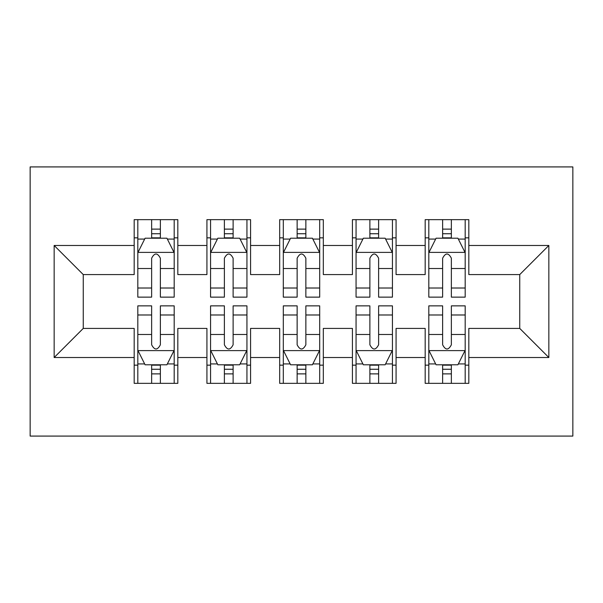 <?xml version="1.0" encoding="UTF-8"?>
<svg xmlns="http://www.w3.org/2000/svg" width="603" height="603" viewBox="0 0 603 603"><rect width="100%" height="100%" fill="white"/><g stroke="black" fill="none" stroke-linecap="round" stroke-linejoin="round"><path stroke-width="0.9" d="M30.15 436.082L572.85 436.082L572.85 166.918L30.15 166.918L30.15 436.082M54.157 357.519L54.157 245.481L134.183 245.481L134.183 274.584L83.259 274.584L83.259 328.416L54.157 357.519L134.183 357.519L134.183 383.342L177.825 383.342L177.825 357.519L206.927 357.519L206.927 383.342L250.577 383.342L250.577 357.519L279.679 357.519L279.679 383.342L323.321 383.342L323.321 357.519L352.423 357.519L352.423 383.342L396.073 383.342L396.073 357.519L425.175 357.519L425.175 383.342L468.817 383.342L468.817 328.416L519.741 328.416L519.741 274.584L468.817 274.584L468.817 245.481L548.843 245.481L548.843 357.519L468.817 357.519M468.817 245.481L468.817 219.658L425.175 219.658L425.175 245.481L396.073 245.481L396.073 219.658L352.423 219.658L352.423 245.481L323.321 245.481L323.321 219.658L279.679 219.658L279.679 245.481L250.577 245.481L250.577 219.658L206.927 219.658L206.927 245.481L177.825 245.481L177.825 219.658L134.183 219.658L134.183 245.481M396.073 357.519L396.073 328.416L425.175 328.416L425.175 357.519M548.843 245.481L519.741 274.584M323.321 357.519L323.321 328.416L352.423 328.416L352.423 357.519M425.175 245.481L425.175 274.584L396.073 274.584L396.073 245.481M250.577 357.519L250.577 328.416L279.679 328.416L279.679 357.519M352.423 245.481L352.423 274.584L323.321 274.584L323.321 245.481M177.825 357.519L177.825 328.416L206.927 328.416L206.927 357.519M279.679 245.481L279.679 274.584L250.577 274.584L250.577 245.481M83.259 328.416L134.183 328.416L134.183 357.519M206.927 245.481L206.927 274.584L177.825 274.584L177.825 245.481M425.175 237.846L428.808 237.846M465.184 237.846L468.817 237.846M352.423 237.846L356.064 237.846M392.432 237.846L396.073 237.846M279.679 237.846L283.312 237.846M319.688 237.846L323.321 237.846M206.927 237.846L210.568 237.846M246.936 237.846L250.577 237.846M134.183 237.846L137.816 237.846M174.192 237.846L177.825 237.846M134.183 365.154L137.816 365.154M174.192 365.154L177.825 365.154M206.927 365.154L210.568 365.154M246.936 365.154L250.577 365.154M279.679 365.154L283.312 365.154M319.688 365.154L323.321 365.154M352.423 365.154L356.064 365.154M392.432 365.154L396.073 365.154M425.175 365.154L428.808 365.154M465.184 365.154L468.817 365.154M54.157 245.481L83.259 274.584M519.741 328.416L548.843 357.519M160.368 229.117L151.639 229.117M174.192 288.015L160.368 288.015L160.368 297.136L174.192 297.136L174.192 252.763L166.918 238.208L145.089 238.208L137.816 252.763L137.816 297.136L151.639 297.136L151.639 288.015L137.816 288.015M137.816 252.763L137.816 219.658M174.192 252.763L174.192 219.658M151.639 238.208L151.639 219.658M160.368 219.658L160.368 238.208M160.368 288.015L160.368 258.212C157.466 252.612 154.556 252.612 151.639 258.212L151.639 288.015M160.368 237.846L151.639 237.846M151.639 373.883L160.368 373.883M137.816 314.985L151.639 314.985L151.639 305.864L137.816 305.864L137.816 350.237L145.089 364.792L166.918 364.792L174.192 350.237L174.192 305.864L160.368 305.864L160.368 314.985L174.192 314.985M174.192 350.237L174.192 383.342M137.816 350.237L137.816 383.342M160.368 364.792L160.368 383.342M151.639 383.342L151.639 364.792M151.639 314.985L151.639 344.788C154.549 350.388 157.458 350.388 160.368 344.788L160.368 314.985M151.639 365.154L160.368 365.154M233.12 229.117L224.384 229.117M246.936 288.015L233.12 288.015L233.12 297.136L246.936 297.136L246.936 252.763L239.662 238.208L217.841 238.208L210.568 252.763L210.568 297.136L224.384 297.136L224.384 288.015L210.568 288.015M210.568 252.763L210.568 219.658M246.936 252.763L246.936 219.658M224.384 238.208L224.384 219.658M233.12 219.658L233.12 238.208M233.12 288.015L233.12 258.212C230.21 252.612 227.301 252.612 224.384 258.212L224.384 288.015M233.12 237.846L224.384 237.846M305.864 229.117L297.136 229.117M319.688 288.015L305.864 288.015L305.864 297.136L319.688 297.136L319.688 252.763L312.414 238.208L290.586 238.208L283.312 252.763L283.312 297.136L297.136 297.136L297.136 288.015L283.312 288.015M283.312 252.763L283.312 219.658M319.688 252.763L319.688 219.658M297.136 238.208L297.136 219.658M305.864 219.658L305.864 238.208M305.864 288.015L305.864 258.212C302.962 252.612 300.045 252.612 297.136 258.212L297.136 288.015M305.864 237.846L297.136 237.846M224.384 373.883L233.12 373.883M210.568 314.985L224.384 314.985L224.384 305.864L210.568 305.864L210.568 350.237L217.841 364.792L239.662 364.792L246.936 350.237L246.936 305.864L233.12 305.864L233.12 314.985L246.936 314.985M246.936 350.237L246.936 383.342M210.568 350.237L210.568 383.342M233.12 364.792L233.12 383.342M224.384 383.342L224.384 364.792M224.384 314.985L224.384 344.788C227.293 350.388 230.203 350.388 233.12 344.788L233.12 314.985M224.384 365.154L233.12 365.154M297.136 373.883L305.864 373.883M283.312 314.985L297.136 314.985L297.136 305.864L283.312 305.864L283.312 350.237L290.586 364.792L312.414 364.792L319.688 350.237L319.688 305.864L305.864 305.864L305.864 314.985L319.688 314.985M319.688 350.237L319.688 383.342M283.312 350.237L283.312 383.342M305.864 364.792L305.864 383.342M297.136 383.342L297.136 364.792M297.136 314.985L297.136 344.788C300.038 350.388 302.955 350.388 305.864 344.788L305.864 314.985M297.136 365.154L305.864 365.154M378.616 229.117L369.88 229.117M392.432 288.015L378.616 288.015L378.616 297.136L392.432 297.136L392.432 252.763L385.159 238.208L363.338 238.208L356.064 252.763L356.064 297.136L369.88 297.136L369.88 288.015L356.064 288.015M356.064 252.763L356.064 219.658M392.432 252.763L392.432 219.658M369.88 238.208L369.88 219.658M378.616 219.658L378.616 238.208M378.616 288.015L378.616 258.212C375.707 252.612 372.797 252.612 369.88 258.212L369.88 288.015M378.616 237.846L369.88 237.846M451.361 229.117L442.632 229.117M465.184 288.015L451.361 288.015L451.361 297.136L465.184 297.136L465.184 252.763L457.911 238.208L436.082 238.208L428.808 252.763L428.808 297.136L442.632 297.136L442.632 288.015L428.808 288.015M428.808 252.763L428.808 219.658M465.184 252.763L465.184 219.658M442.632 238.208L442.632 219.658M451.361 219.658L451.361 238.208M451.361 288.015L451.361 258.212C448.451 252.612 445.542 252.612 442.632 258.212L442.632 288.015M451.361 237.846L442.632 237.846M369.88 373.883L378.616 373.883M356.064 314.985L369.88 314.985L369.88 305.864L356.064 305.864L356.064 350.237L363.338 364.792L385.159 364.792L392.432 350.237L392.432 305.864L378.616 305.864L378.616 314.985L392.432 314.985M392.432 350.237L392.432 383.342M356.064 350.237L356.064 383.342M378.616 364.792L378.616 383.342M369.88 383.342L369.88 364.792M369.88 314.985L369.88 344.788C372.79 350.388 375.699 350.388 378.616 344.788L378.616 314.985M369.88 365.154L378.616 365.154M442.632 373.883L451.361 373.883M428.808 314.985L442.632 314.985L442.632 305.864L428.808 305.864L428.808 350.237L436.082 364.792L457.911 364.792L465.184 350.237L465.184 305.864L451.361 305.864L451.361 314.985L465.184 314.985M465.184 350.237L465.184 383.342M428.808 350.237L428.808 383.342M451.361 364.792L451.361 383.342M442.632 383.342L442.632 364.792M442.632 314.985L442.632 344.788C445.534 350.388 448.444 350.388 451.361 344.788L451.361 314.985M442.632 365.154L451.361 365.154M174.011 252.393L137.997 252.393M137.816 239.082L144.652 239.082M167.355 239.082L174.192 239.082M151.639 268.516L137.816 268.516M174.192 268.516L160.368 268.516M160.368 233.745L151.639 233.745M137.997 350.607L174.011 350.607M174.192 363.918L167.355 363.918M144.652 363.918L137.816 363.918M160.368 334.484L174.192 334.484M137.816 334.484L151.639 334.484M151.639 369.255L160.368 369.255M246.755 252.393L210.749 252.393M210.568 239.082L217.404 239.082M240.1 239.082L246.936 239.082M224.384 268.516L210.568 268.516M246.936 268.516L233.12 268.516M233.12 233.745L224.384 233.745M319.507 252.393L283.493 252.393M283.312 239.082L290.149 239.082M312.851 239.082L319.688 239.082M297.136 268.516L283.312 268.516M319.688 268.516L305.864 268.516M305.864 233.745L297.136 233.745M210.749 350.607L246.755 350.607M246.936 363.918L240.1 363.918M217.404 363.918L210.568 363.918M233.12 334.484L246.936 334.484M210.568 334.484L224.384 334.484M224.384 369.255L233.12 369.255M283.493 350.607L319.507 350.607M319.688 363.918L312.851 363.918M290.149 363.918L283.312 363.918M305.864 334.484L319.688 334.484M283.312 334.484L297.136 334.484M297.136 369.255L305.864 369.255M392.252 252.393L356.245 252.393M356.064 239.082L362.9 239.082M385.596 239.082L392.432 239.082M369.88 268.516L356.064 268.516M392.432 268.516L378.616 268.516M378.616 233.745L369.88 233.745M465.003 252.393L428.989 252.393M428.808 239.082L435.645 239.082M458.348 239.082L465.184 239.082M442.632 268.516L428.808 268.516M465.184 268.516L451.361 268.516M451.361 233.745L442.632 233.745M356.245 350.607L392.252 350.607M392.432 363.918L385.596 363.918M362.9 363.918L356.064 363.918M378.616 334.484L392.432 334.484M356.064 334.484L369.88 334.484M369.88 369.255L378.616 369.255M428.989 350.607L465.003 350.607M465.184 363.918L458.348 363.918M435.645 363.918L428.808 363.918M451.361 334.484L465.184 334.484M428.808 334.484L442.632 334.484M442.632 369.255L451.361 369.255"/></g></svg>

